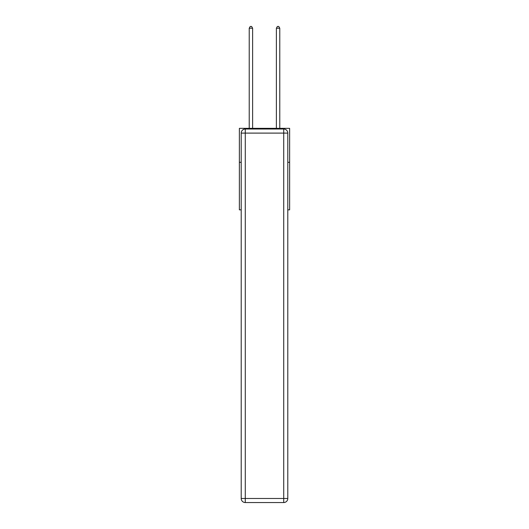 <?xml version="1.0" encoding="UTF-8"?>
<svg xmlns="http://www.w3.org/2000/svg" width="529" height="529" viewBox="0 0 529 529"><rect width="100%" height="100%" fill="white"/><g stroke="black" fill="none" stroke-linecap="round" stroke-linejoin="round"><path stroke-width="0.79" d="M241.204 162.304L239.373 162.304L239.373 128.349L289.627 128.349L289.627 209.841L287.796 209.841M239.373 162.304L239.373 209.841L241.204 209.841M289.627 162.304L287.796 162.304M245.277 129.023L283.723 129.023A4.073 4.073 0 0 1 287.796 133.103L287.796 498.477A4.073 4.073 0 0 1 283.723 502.55L245.277 502.55L245.277 498.477L283.723 498.477L283.723 133.103L245.277 133.103L245.277 498.477L241.204 498.477L241.204 133.103L245.277 133.103L245.277 129.023A4.073 4.073 0 0 0 241.204 133.103A4.073 4.073 0 0 1 245.277 129.023M241.204 498.477A4.073 4.073 0 0 0 245.277 502.55A4.073 4.073 0 0 1 241.204 498.477M252.617 128.349L252.617 28.216L249.219 28.216L249.219 128.349M249.219 28.216L250.237 26.45L251.599 26.45L252.617 28.216M279.781 128.349L279.781 28.216L276.383 28.216L276.383 128.349M276.383 28.216L277.401 26.45L278.763 26.45L279.781 28.216M283.723 502.55A4.073 4.073 0 0 0 287.796 498.477L283.723 498.477L283.723 502.55M287.796 133.103A4.073 4.073 0 0 0 283.723 129.023L283.723 133.103L287.796 133.103"/></g></svg>
